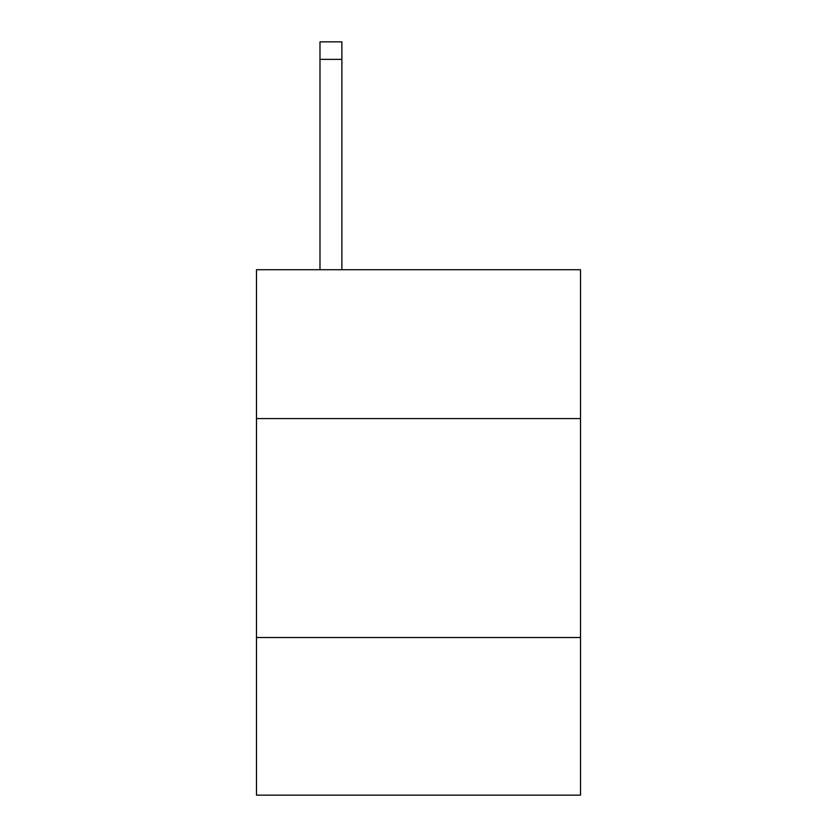 <?xml version="1.0" encoding="UTF-8"?>
<svg xmlns="http://www.w3.org/2000/svg" width="837" height="837" viewBox="0 0 837 837"><rect width="100%" height="100%" fill="white"/><g stroke="black" fill="none" stroke-linecap="round" stroke-linejoin="round"><path stroke-width="1.26" d="M580.512 418.584L580.512 269.713L256.488 269.713L256.488 418.584L580.512 418.584L580.512 795.15L256.488 795.15L256.488 418.584M580.512 637.522L256.488 637.522M341.873 269.713L341.873 59.364L319.985 59.364L319.985 41.85L341.873 41.85L341.873 59.364M319.985 269.713L319.985 59.364"/></g></svg>
